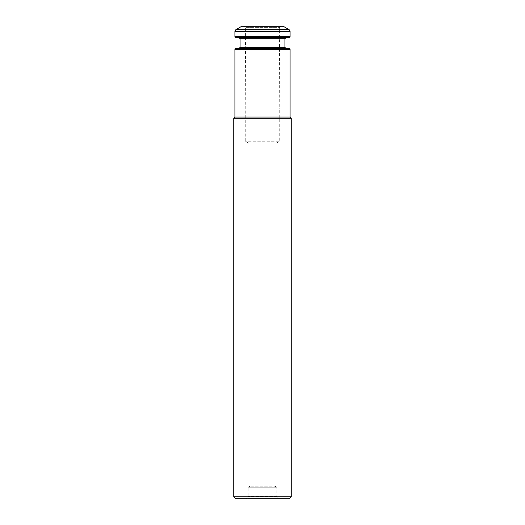 <?xml version="1.0" encoding="UTF-8"?>
<svg xmlns="http://www.w3.org/2000/svg" width="525" height="525" viewBox="0 0 525 525"><rect width="100%" height="100%" fill="white"/><g stroke="black" fill="none" stroke-linecap="round" stroke-linejoin="round"><path stroke-width="0.39" stroke-dasharray="2.62 1.97" d="M279.169 498.75L245.831 498.75L279.169 498.75C277.771 498.612 277.01 497.844 276.872 496.453L276.872 487.252L248.128 487.252L276.872 487.252L275.048 486.202L249.952 486.202L275.048 486.202L275.048 143.922L249.952 143.922L275.048 143.922L279.746 141.212L245.254 141.212L279.746 141.212L279.746 109.023L245.254 109.023L279.746 109.023M234.911 117.068L290.089 117.068M234.911 49.357L290.089 49.357M233.756 118.223L291.244 118.223M291.244 496.794L233.756 496.794M289.288 498.75L235.712 498.75M280.934 26.25L244.066 26.25L280.934 26.25L279.622 27.385L245.378 27.385L279.622 27.385L279.215 109.023L245.785 109.023L279.215 109.023M241.808 26.25L283.192 26.25M290.089 36.711L234.911 36.711M289.058 37.748L235.942 37.748M239.164 37.748L285.836 37.748L239.164 37.748M235.942 48.326L289.058 48.326M285.836 48.326L239.164 48.326L285.836 48.326M289.17 29.702L235.83 29.702M290.089 31.297L234.911 31.297M284.918 38.666L240.082 38.666M240.082 47.401L284.918 47.401M276.872 496.453L248.128 496.453L276.872 496.453M245.831 498.75C249.073 497.575 247.636 497.149 248.128 496.453L248.128 487.252L249.952 486.202L249.952 143.922L245.254 141.212L245.254 109.023M245.785 109.023L245.378 27.385L244.066 26.25"/><path stroke-width="0.79" d="M290.089 49.357L234.911 49.357L235.942 48.326L289.058 48.326L290.089 49.357L290.089 117.068L234.911 117.068L233.756 118.223L233.756 496.794L291.244 496.794L291.244 118.223L233.756 118.223M290.089 117.068L291.244 118.223M233.756 496.794L235.712 498.75L289.288 498.75L291.244 496.794M289.17 29.702L283.192 26.25L241.808 26.25L235.83 29.702L289.17 29.702L290.089 31.297L290.089 36.711L234.911 36.711L234.911 31.297L235.83 29.702M234.911 36.711L235.942 37.748L289.058 37.748L290.089 36.711M239.164 37.748L240.082 38.666L284.918 38.666L284.918 47.401L240.082 47.401L239.164 48.326M285.836 48.326L284.918 47.401M234.911 31.297L290.089 31.297M234.911 49.357L234.911 117.068M240.082 38.666L240.082 47.401M284.918 38.666L285.836 37.748"/></g></svg>
